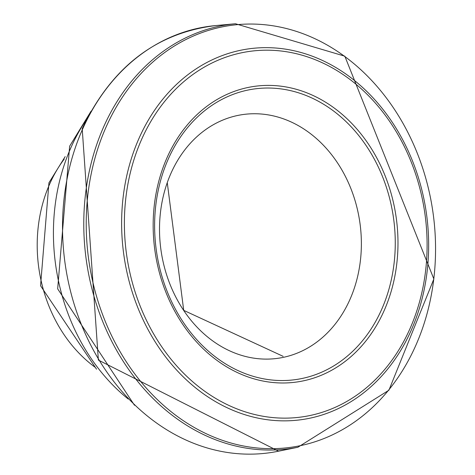 <?xml version="1.0" encoding="UTF-8"?>
<svg xmlns="http://www.w3.org/2000/svg" width="475" height="475" viewBox="0 0 475 475"><rect width="100%" height="100%" fill="white"/><g stroke="black" fill="none" stroke-linecap="round" stroke-linejoin="round"><path stroke-width="0.71" d="M298.769 125.887A123.126 100.397 -98.4 0 1 353.721 289.922A123.126 100.397 -98.4 0 1 221.653 346.697A123.126 100.397 -98.4 0 1 167.354 182.382A123.126 100.397 -98.4 0 1 298.769 125.887M328.154 107.166A146.781 119.688 -98.4 0 1 382.731 306.927A146.781 119.688 -98.4 0 1 221.196 361.048A146.781 119.688 -98.4 0 1 167.414 161.013A146.781 119.688 -98.4 0 1 328.154 107.166M330.202 105.201A149.328 121.76 -98.4 0 1 384.988 308.673A149.328 121.76 -98.4 0 1 220.406 362.817A149.328 121.76 -98.4 0 1 166.428 159.078A149.328 121.76 -98.4 0 1 330.202 105.201M348.335 78.232A184.638 150.557 -98.4 0 1 408.387 332.179A184.638 150.557 -98.4 0 1 202.51 389.619A184.638 150.557 -98.4 0 1 143.462 135.387A184.638 150.557 -98.4 0 1 348.335 78.232M348.953 76.237A187.269 152.701 -98.4 0 1 409.569 333.889A187.269 152.701 -98.4 0 1 200.67 391.786A187.269 152.701 -98.4 0 1 141.075 133.849A187.269 152.701 -98.4 0 1 348.953 76.237M345.212 56.816A213.073 173.743 -98.4 0 1 413.648 350.122A213.073 173.743 -98.4 0 1 175.809 415.34A213.073 173.743 -98.4 0 1 108.538 121.713A213.073 173.743 -98.4 0 1 345.212 56.816M297.659 447.302A214.231 174.687 -98.4 0 1 118.542 353.709A214.231 174.687 -98.4 0 1 106.145 121.469A214.231 174.687 -98.4 0 1 235.463 23.75L344.832 56.193L433.859 278.991L388.906 390.23L297.908 447.248L278.534 451.197L98.373 360.074L82.205 128.695C111.566 67.224 156.085 32.846 215.775 25.567L235.463 23.75M278.261 451.25A215.347 175.602 -98.4 0 1 98.901 359.729A215.347 175.602 -98.4 0 1 83.095 127.995A215.347 175.602 -98.4 0 1 215.775 25.567M64.22 159.095A134.977 110.063 81.6 0 0 50.694 181.783A134.977 110.063 81.6 0 0 94.887 367.092M86.925 118.869A188.498 153.704 81.6 0 0 72.265 144.667A188.498 153.704 81.6 0 0 128.238 399.048M167.283 182.798L183.718 310.365L283.118 356.333M96.52 369.188L40.553 285.748L48.949 182.774L65.176 156.613M134.478 405.258L57.665 288.836L69.653 146.163L91.105 111.126"/></g></svg>
